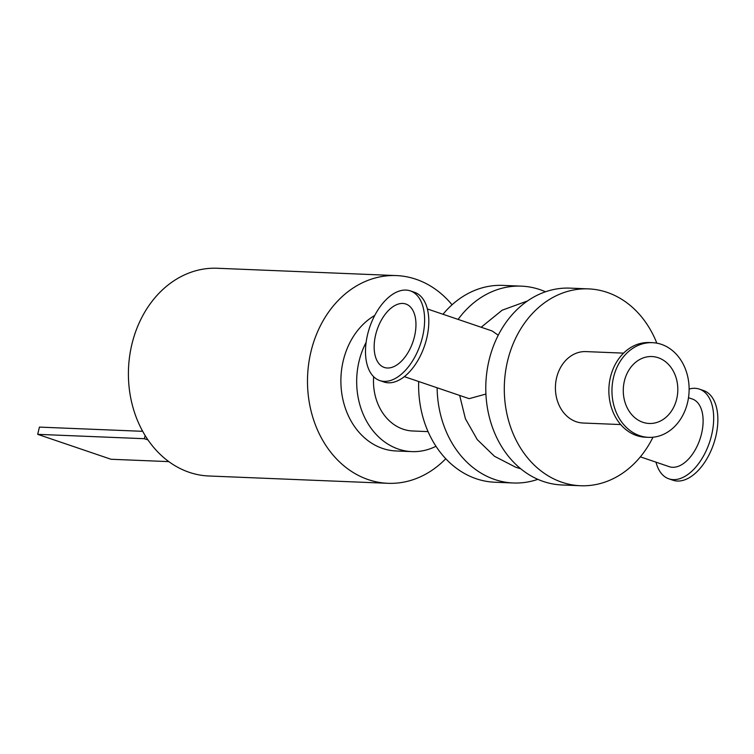 <?xml version="1.0" encoding="UTF-8"?>
<svg xmlns="http://www.w3.org/2000/svg" width="754" height="754" viewBox="0 0 754 754"><rect width="100%" height="100%" fill="white"/><g stroke="black" fill="none" stroke-linecap="round" stroke-linejoin="round"><path stroke-width="1.13" d="M418.677 381.505A98.51 80.197 92.3 0 0 476.217 478.743A98.51 80.197 92.3 0 0 494.812 482.23L513.323 482.984A98.51 80.197 92.3 0 0 537.847 479.337M545.51 291.779A98.51 80.197 92.3 0 0 521.372 286.143L502.861 285.389A98.51 80.197 92.3 0 0 442.994 314.267M437.122 387.773A98.51 80.197 92.3 0 0 494.728 479.506A98.51 80.197 92.3 0 0 513.323 482.984M521.372 286.143A98.51 80.197 92.3 0 0 458.093 319.404M656.828 343.155A98.51 80.197 92.3 0 0 588.535 288.886A98.51 80.197 92.3 0 0 505.416 372.485A98.51 80.197 92.3 0 0 561.9 482.249A98.51 80.197 92.3 0 0 580.495 485.736A98.51 80.197 92.3 0 0 652.983 437.216M623.605 353.136L585.971 351.6A35.74 29.095 92.3 0 0 555.444 386.123A35.74 29.095 92.3 0 0 583.059 423.022L620.683 424.559M588.535 288.886L570.033 288.132A98.51 80.197 92.3 0 0 486.905 371.731A98.51 80.197 92.3 0 0 543.389 481.495A98.51 80.197 92.3 0 0 561.984 484.973L580.495 485.736M452.051 304.786A103.948 84.627 92.3 0 0 396.397 275.587A103.948 84.627 92.3 0 0 308.678 363.805A103.948 84.627 92.3 0 0 368.282 479.629A103.948 84.627 92.3 0 0 387.905 483.305A103.948 84.627 92.3 0 0 445.765 458.743M396.397 275.587L217.312 268.264A103.948 84.627 92.3 0 0 129.594 356.482A103.948 84.627 92.3 0 0 189.197 472.306A103.948 84.627 92.3 0 0 208.82 475.991L387.905 483.305M428.046 431.618L412.674 430.986A50.659 41.244 -87.7 0 1 373.645 376.698M435.963 446.274A71.3 58.049 -87.7 0 1 411.825 451.608A71.3 58.049 -87.7 0 1 362.994 413.786A71.3 58.049 -87.7 0 1 366.114 342.41M411.825 451.608L396.038 450.967A71.3 58.049 -87.7 0 1 341.93 394.38A71.3 58.049 -87.7 0 1 374.71 315.464M648.61 437.348L645.509 437.216A47.379 38.567 -87.7 0 1 608.902 388.31A47.379 38.567 -87.7 0 1 649.373 342.542L652.474 342.674A47.379 38.567 -87.7 0 1 687.563 402.589A47.379 38.567 -87.7 0 1 648.61 437.348A47.379 38.567 -87.7 0 1 612.003 388.433A47.379 38.567 -87.7 0 1 652.474 342.674M655.989 462.164A47.379 26.748 -71.2 0 0 668.873 478.828A47.379 26.748 -71.2 0 0 711.606 435.096A47.379 26.748 -71.2 0 0 699.363 389.111A47.379 26.748 -71.2 0 0 689.128 389.045M668.873 478.828L673.049 480.251A47.379 26.748 -71.2 0 0 715.782 436.519A47.379 26.748 -71.2 0 0 703.539 390.534L699.363 389.111M640.353 456.849L669.307 466.688A35.74 20.179 -71.2 0 0 701.55 433.691A35.74 20.179 -71.2 0 0 692.313 399.007L688.506 397.707M379.809 380.582L383.993 382.005A47.379 26.748 -71.2 0 0 426.726 338.273A47.379 26.748 -71.2 0 0 414.483 292.288L410.299 290.874A47.379 26.748 -71.2 0 0 369.733 327.123A47.379 26.748 -71.2 0 0 379.809 380.582A47.379 26.748 -71.2 0 0 422.542 336.849A47.379 26.748 -71.2 0 0 410.299 290.874M676.715 398.904A33.496 27.267 -87.7 0 1 649.175 423.475A33.496 27.267 -87.7 0 1 623.304 388.894A33.496 27.267 -87.7 0 1 651.908 356.548A33.496 27.267 -87.7 0 1 676.715 398.904M485.925 394.059L469.158 398.659L404.361 376.642M427.358 308.952L492.155 330.978L498.253 335.228M414.493 336.52A33.496 18.916 -71.2 0 0 405.831 304.013A33.496 18.916 -71.2 0 0 377.151 329.639A33.496 18.916 -71.2 0 0 384.276 367.443A33.496 18.916 -71.2 0 0 414.493 336.52M145.136 435.558L144.391 438.705L37.7 434.342L39.425 427.103L141.761 431.288L142.035 430.138M144.391 438.705L147.972 439.921M37.7 434.342L111.008 459.261L168.802 461.618M520.694 468.752L515.717 467.235L494.464 456.274L477.273 439.62L465.416 418.772L459.667 395.435M481.165 327.245L502.164 310.196L527.555 300.94"/></g></svg>
